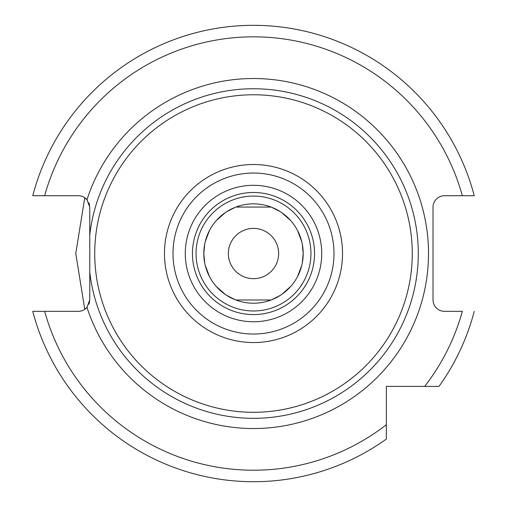 <?xml version="1.0" encoding="UTF-8"?>
<svg xmlns="http://www.w3.org/2000/svg" width="507" height="507" viewBox="0 0 507 507"><rect width="100%" height="100%" fill="white"/><g stroke="black" fill="none" stroke-linecap="round" stroke-linejoin="round"><path stroke-width="0.76" d="M32.759 195.721L44.66 195.721L32.759 195.721A228.182 228.182 0 0 1 474.241 195.721L444.519 195.721A11.49 11.49 0 0 0 433.029 207.211L433.029 299.852A11.49 11.49 0 0 0 444.519 311.342L462.34 311.342A216.692 216.692 0 0 1 424.689 386.385L439.018 386.385A228.182 228.182 0 0 0 474.241 311.342A228.182 228.182 0 0 1 439.018 386.385M462.34 195.721A216.692 216.692 0 0 0 44.66 195.721L78.281 195.721A11.49 11.49 0 0 1 86.976 199.701A175.01 175.01 0 0 1 356.294 111.895A175.01 175.01 0 0 1 356.294 395.168A175.01 175.01 0 0 1 86.976 307.362A11.49 11.49 0 0 1 78.281 311.342L32.759 311.342A228.182 228.182 0 0 0 386.353 439.049L386.353 386.385L424.689 386.385M89.631 205.455L88.877 202.768M87.28 200.075L84.834 197.774M86.976 199.701L89.771 207.211L89.771 272.183A164.788 164.788 0 0 0 253.5 418.326A164.788 164.788 0 0 0 418.288 253.532A164.788 164.788 0 0 0 253.5 88.744A164.788 164.788 0 0 0 89.771 234.88L89.771 214.86M89.771 299.852L89.771 272.183L89.771 299.852L86.976 307.362M84.834 309.289L87.286 306.988M88.89 304.263L89.638 301.583M84.758 309.34L75.765 253.519L84.758 197.724M278.635 253.532A25.135 25.135 0 0 0 253.5 228.397A25.135 25.135 0 0 0 228.365 253.532A25.135 25.135 0 0 0 253.5 278.666A25.135 25.135 0 0 0 278.635 253.532M204.727 263.07L203.808 253.532A49.692 49.692 0 0 1 253.5 203.839A49.692 49.692 0 0 1 303.192 253.532L302.273 263.07M204.727 243.994L203.808 253.532A49.692 49.692 0 0 0 253.5 303.224A49.692 49.692 0 0 0 303.192 253.532L302.273 243.994M314.543 253.532A61.043 61.043 0 0 1 253.5 314.574A61.043 61.043 0 0 1 192.457 253.532A61.043 61.043 0 0 1 253.5 192.495A61.043 61.043 0 0 1 314.543 253.532A61.043 61.043 0 0 1 253.5 314.574A61.043 61.043 0 0 1 192.457 253.532M253.5 412.299A158.767 158.767 0 0 0 412.267 253.532A158.767 158.767 0 0 0 253.5 94.771A158.767 158.767 0 0 0 94.733 253.532A158.767 158.767 0 0 0 253.5 412.299M196.051 253.532A57.449 57.449 0 0 0 253.5 310.981A57.449 57.449 0 0 0 310.949 253.532A57.449 57.449 0 0 0 253.5 196.082A57.449 57.449 0 0 0 196.051 253.532M205.253 241.643L209.499 230.438M216.305 220.577L225.273 212.636M226.547 211.787L235.362 207.268M235.875 207.065L271.125 207.065M271.638 207.268L280.453 211.787M281.727 212.636L290.695 220.577M297.501 230.438L301.747 241.643M301.747 265.427L297.501 276.626M290.695 286.487L281.727 294.428M280.453 295.283L271.638 299.795M271.125 299.998L235.875 299.998M235.362 299.795L226.547 295.283M225.273 294.428L216.305 286.487M209.499 276.626L205.253 265.427M44.66 311.342A216.692 216.692 0 0 0 386.353 424.72M321.723 253.532A68.223 68.223 0 0 1 253.5 321.755A68.223 68.223 0 0 1 185.277 253.532A68.223 68.223 0 0 1 253.5 185.309A68.223 68.223 0 0 1 321.723 253.532M253.5 173.039A80.493 80.493 0 0 1 333.993 253.532A80.493 80.493 0 0 1 253.5 334.024A80.493 80.493 0 0 1 173.007 253.532A80.493 80.493 0 0 1 253.5 173.039M253.5 164.515A89.023 89.023 0 0 1 342.523 253.532A89.023 89.023 0 0 1 253.5 342.555A89.023 89.023 0 0 1 164.477 253.532A89.023 89.023 0 0 1 253.5 164.515"/></g></svg>
